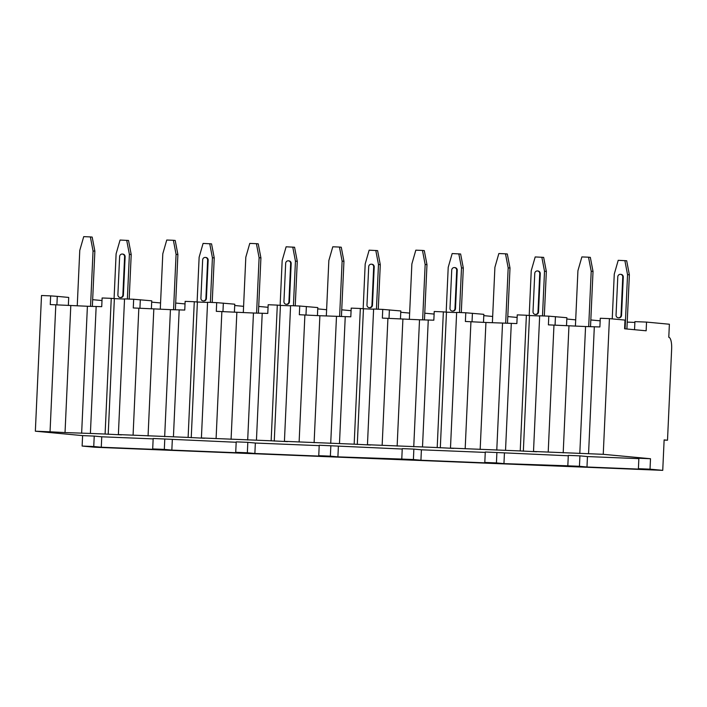 <?xml version="1.0" encoding="UTF-8"?>
<svg xmlns="http://www.w3.org/2000/svg" width="707" height="707" viewBox="0 0 707 707"><rect width="100%" height="100%" fill="white"/><g stroke="black" fill="none" stroke-linecap="round" stroke-linejoin="round"><path stroke-width="1.06" d="M646.145 330.788L646.534 322.092L669.379 324.23L668.787 337.274A11.321 3.385 -87.7 0 1 671.65 348.896L667.505 440.231L664.129 439.913L662.742 470.358L650.025 469.165L650.502 458.728L603.248 454.318L609.416 318.627L624.988 320.077L624.59 328.782L646.145 330.788M634.541 329.709L634.913 321.623L646.534 322.092M92.661 299.68L102.002 300.546M56.905 304.858L57.285 296.374L68.712 297.435L68.349 305.451M566.811 319.025L575.692 319.856M507.794 316.577L517.135 317.443M483.782 315.64L492.664 316.471M424.766 313.192L434.107 314.067M400.754 312.264L409.636 313.095M341.746 309.816L351.087 310.691M317.735 308.888L326.616 309.71M258.718 306.431L268.059 307.306M234.706 305.504L243.588 306.334M175.69 303.056L185.031 303.93M151.678 302.128L160.56 302.958M627.224 322.109L634.877 322.419M590.822 319.953L600.163 320.828M96.161 306.449L90.399 433.444L105.096 434.036L111.255 298.345L102.117 297.974L101.728 306.67L87.403 306.255L50.25 304.576L50.648 295.88L57.285 296.374M179.189 309.825L173.427 436.82L188.115 437.421L194.284 301.73L185.146 301.359L184.757 310.055L170.431 309.639L133.278 307.96L133.667 299.264L151.74 300.82L151.378 308.835M262.217 313.21L256.447 440.196L271.143 440.797L277.303 305.106L268.174 304.735L267.776 313.431L253.46 313.015L216.307 311.336L216.696 302.64L234.768 304.196L234.397 312.211M345.246 316.586L339.475 443.581L354.172 444.173L360.331 308.491L351.202 308.111L350.805 316.816L319.882 315.72L299.326 314.721L299.724 306.016L317.788 307.58L317.425 315.596M428.265 319.962L422.503 446.957L437.2 447.558L443.36 311.867L434.231 311.495L433.833 320.191L419.516 319.776L382.354 318.097L382.752 309.401L400.816 310.956L400.454 318.972M511.294 323.346L505.532 450.341L520.228 450.933L526.388 315.242L517.25 314.871L516.861 323.567L485.93 322.48L465.383 321.473L465.78 312.777L483.844 314.332L483.482 322.348M609.416 318.627L600.278 318.256L599.889 326.952L585.564 326.537L548.411 324.858L548.8 316.162L566.873 317.717L566.51 325.733M114.074 298.61L116.107 253.822L120.066 240.044L128.524 240.477L131.21 254.529L129.187 299.079M127.366 299.008L129.39 254.361L126.703 240.309M125.121 256.8A2.616 2.492 -84.7 0 0 122.877 254.105L122.355 254.052A2.616 2.492 95.3 0 1 124.609 256.756L125.121 256.8L123.389 295.075A2.616 2.492 -84.7 0 1 120.65 297.576L120.137 297.523A2.616 2.492 95.3 0 1 117.883 294.828L119.624 256.553A2.616 2.492 95.3 0 1 122.355 254.052M90.363 236.916L92.175 237.084L94.871 251.135L93.05 250.967L90.363 236.916L83.718 236.642L79.767 250.428L77.249 305.839M129.39 254.361L131.21 254.529M90.54 306.325L93.05 250.967M92.361 306.361L94.871 251.135M120.137 297.523A2.616 2.492 95.3 0 0 122.868 295.022L124.609 256.756M197.103 301.995L199.135 257.198L203.086 243.42L211.552 243.862L214.239 257.914L212.215 302.455M210.394 302.384L212.418 257.746L209.732 243.694M208.15 260.185A2.616 2.492 -84.7 0 0 205.905 257.481L205.384 257.428A2.616 2.492 95.3 0 1 207.628 260.132L208.15 260.185L206.409 298.451A2.616 2.492 -84.7 0 1 203.678 300.952L203.156 300.908A2.616 2.492 95.3 0 1 200.912 298.204L202.653 259.929A2.616 2.492 95.3 0 1 205.384 257.428M173.383 240.292L175.203 240.468L177.89 254.52L176.078 254.343L173.383 240.292L166.746 240.027L162.796 253.804L160.277 309.224M212.418 257.746L214.239 257.914M173.56 309.701L176.078 254.343M175.389 309.746L177.89 254.52M203.156 300.908A2.616 2.492 95.3 0 0 205.896 298.407L207.628 260.132M280.131 305.371L282.164 260.583L286.114 246.796L294.572 247.238L297.267 261.29L295.243 305.839M293.423 305.76L295.446 261.122L292.76 247.07M291.178 263.561A2.616 2.492 -84.7 0 0 288.933 260.856L288.412 260.812A2.616 2.492 95.3 0 1 290.657 263.517L291.178 263.561L289.437 301.836A2.616 2.492 -84.7 0 1 286.706 304.337L286.185 304.284A2.616 2.492 95.3 0 1 283.94 301.58L285.672 263.313A2.616 2.492 95.3 0 1 288.412 260.812M256.411 243.676L258.232 243.844L260.918 257.896L259.107 257.728L256.411 243.676L249.774 243.402L245.815 257.189L243.305 312.6M295.446 261.122L297.267 261.29M256.588 313.086L259.107 257.728M258.409 313.121L260.918 257.896M286.185 304.284A2.616 2.492 95.3 0 0 288.924 301.783L290.657 263.517M363.159 308.747L365.192 263.958L369.142 250.181L377.6 250.623L380.286 264.674L378.272 309.215M376.442 309.145L378.475 264.498L375.788 250.446M374.206 266.946A2.616 2.492 -84.7 0 0 371.953 264.241L371.44 264.188A2.616 2.492 95.3 0 1 373.685 266.892L374.206 266.946L372.465 305.212A2.616 2.492 -84.7 0 1 369.734 307.713L369.213 307.66A2.616 2.492 95.3 0 1 366.968 304.964L368.7 266.689A2.616 2.492 95.3 0 1 371.44 264.188M339.44 247.052L341.26 247.22L343.947 261.272L342.126 261.104L339.44 247.052L332.794 246.787L328.843 260.565L326.325 315.985M378.475 264.498L380.286 264.674M339.616 316.462L342.126 261.104M341.437 316.506L343.947 261.272M369.213 307.66A2.616 2.492 95.3 0 0 371.944 305.168L373.685 266.892M446.179 312.132L448.211 267.343L452.171 253.557L460.628 253.999L463.315 268.05L461.291 312.6M459.47 312.521L461.503 267.882L458.808 253.831M457.235 270.321A2.616 2.492 -84.7 0 0 454.981 267.617L454.46 267.573A2.616 2.492 95.3 0 1 456.713 270.268L457.235 270.321L455.494 308.597A2.616 2.492 -84.7 0 1 452.763 311.089L452.241 311.045A2.616 2.492 95.3 0 1 449.988 308.34L451.729 270.074A2.616 2.492 95.3 0 1 454.46 267.573M422.468 250.437L424.288 250.605L426.975 264.657L425.154 264.489L422.468 250.437L415.822 250.163L411.872 263.941L409.353 319.361M461.503 267.882L463.315 268.05M422.645 319.838L425.154 264.489M424.465 319.882L426.975 264.657M452.241 311.045A2.616 2.492 95.3 0 0 454.972 308.544L456.713 270.268M529.207 315.508L531.24 270.719L535.199 256.941L543.656 257.375L546.343 271.426L544.319 315.976M542.499 315.905L544.523 271.258L541.836 257.207M540.254 273.697A2.616 2.492 -84.7 0 0 538.009 271.002L537.488 270.949A2.616 2.492 95.3 0 1 539.741 273.653L540.254 273.697L538.522 311.973A2.616 2.492 -84.7 0 1 535.782 314.474L535.27 314.421A2.616 2.492 95.3 0 1 533.016 311.725L534.757 273.45A2.616 2.492 95.3 0 1 537.488 270.949M505.496 253.813L507.308 253.981L510.003 268.033L508.183 267.865L505.496 253.813L498.85 253.539L494.9 267.326L492.381 322.737M544.523 271.258L546.343 271.426M505.673 323.223L508.183 267.865M507.493 323.258L510.003 268.033M535.27 314.421A2.616 2.492 95.3 0 0 538 311.92L539.741 273.653M612.235 318.892L614.268 274.095L618.218 260.317L626.685 260.759L629.371 274.811L626.906 328.994M625.094 328.826L627.551 274.643L624.864 260.591M623.282 277.082A2.616 2.492 -84.7 0 0 621.038 274.378L620.516 274.325A2.616 2.492 95.3 0 1 622.761 277.029L623.282 277.082L621.541 315.349A2.616 2.492 -84.7 0 1 618.811 317.85L618.289 317.805A2.616 2.492 95.3 0 1 616.044 315.101L617.785 276.826A2.616 2.492 95.3 0 1 620.516 274.325M588.516 257.189L590.336 257.366L593.023 271.417L591.211 271.241L588.516 257.189L581.879 256.924L577.928 270.701L575.41 326.121M627.551 274.643L629.371 274.811M588.692 326.599L591.211 271.241M590.522 326.643L593.023 271.417M618.289 317.805A2.616 2.492 95.3 0 0 621.029 315.304L622.761 277.029M50.648 295.88L41.51 295.508L35.35 431.199L50.047 431.8L55.809 304.805M133.667 299.264L124.538 298.893L118.378 434.575L121.489 434.867L105.096 434.036M124.529 299.052L114.366 298.637L108.206 434.328M111.255 298.345L114.366 298.637M216.696 302.64L207.566 302.269L201.407 437.96L204.517 438.252L188.115 437.421M207.558 302.428L197.394 302.022L191.235 437.713M194.284 301.73L197.394 302.022M299.724 306.016L290.595 305.645L284.426 441.336L287.546 441.628L271.143 440.797M290.586 305.813L280.423 305.397L274.263 441.088M277.303 305.106L280.423 305.397M382.752 309.401L373.614 309.03L367.454 444.721L370.574 445.012L354.172 444.173M373.614 309.189L363.451 308.773L357.291 444.464M360.331 308.491L363.451 308.773M465.78 312.777L456.642 312.406L450.483 448.097L453.602 448.388L437.2 447.558M456.634 312.574L446.479 312.158L440.311 447.849M443.36 311.867L446.479 312.158M548.8 316.162L539.671 315.79L533.511 451.473L536.622 451.764L520.228 450.933M539.662 315.949L529.499 315.534L523.339 451.225M526.388 315.242L529.499 315.534M603.248 454.318L588.56 453.717L594.322 326.722M173.427 436.82L133.075 435.176L138.837 308.181M133.075 435.176L118.378 434.575M256.447 440.196L216.095 438.552L221.865 311.566M216.095 438.552L201.407 437.96M339.475 443.581L299.123 441.937L304.894 314.942M299.123 441.937L284.426 441.336M422.503 446.957L382.151 445.313L387.922 318.327M382.151 445.313L367.454 444.721M505.532 450.341L465.179 448.698L470.942 321.703M465.179 448.698L450.483 448.097M588.56 453.717L548.208 452.073L553.97 325.079M548.208 452.073L533.511 451.473M70.797 305.583L65.035 432.569L50.047 431.8M650.502 458.728L638.872 458.26L638.403 468.697L645.933 469.395L586.978 467L587.455 456.563L638.854 458.649M579.926 455.856L568.304 455.388L567.827 465.825L579.448 466.293L579.926 455.856L587.455 456.563M568.287 455.776L485.276 452.003L484.799 462.44L492.328 463.147L420.93 460.239L421.399 449.802L485.258 452.4M413.869 449.095L402.248 448.627L401.779 459.064L413.401 459.532L413.869 449.095L421.399 449.802M402.23 449.025L319.219 445.242L318.751 455.679L326.281 456.386L254.873 453.479L255.351 443.042L319.202 445.64M247.821 442.335L236.2 441.866L235.723 452.303L247.344 452.78L247.821 442.335L255.351 443.042M236.182 442.264L153.172 438.49L152.694 448.927L160.224 449.625L101.278 447.231L101.746 436.793L153.154 438.879M662.742 470.358L94.844 447.239L82.127 446.055L93.748 446.524L94.225 436.086L101.746 436.793M94.225 436.086L82.595 435.618L35.35 431.199M90.399 433.444L65.035 432.569M568.958 325.856L563.196 452.851M585.564 326.537L579.802 453.523M82.127 446.055L82.595 435.618M650.025 469.165L638.403 468.697M152.694 448.927L164.316 449.396L164.793 438.959M318.751 455.679L330.372 456.156L330.849 445.719M484.799 462.44L496.429 462.917L496.897 452.48M93.748 446.524L101.278 447.231M567.827 465.825L503.958 463.615L504.427 453.178M579.448 466.293L586.978 467M164.316 449.396L171.845 450.103L172.322 439.666M235.723 452.303L243.252 453.01L171.845 450.103M247.344 452.78L254.873 453.479M330.372 456.156L337.902 456.863L338.379 446.417M401.779 459.064L337.902 456.863M413.401 459.532L420.93 460.239M496.429 462.917L503.958 463.615M667.505 440.231L664.12 440.09M87.403 306.255L81.641 433.25M153.826 308.959L148.063 435.954M170.431 309.639L164.669 436.626M236.854 312.335L231.083 439.33M253.46 313.015L247.689 440.01M319.882 315.72L314.111 442.706M336.488 316.391L330.717 443.386M402.91 319.096L397.14 446.09M419.516 319.776L413.745 446.762M485.93 322.48L480.168 449.466M502.536 323.152L496.774 450.147M555.066 325.14L555.446 316.648M139.933 308.243L140.313 299.75M222.952 311.619L223.341 303.126M305.981 315.004L306.37 306.511M389.009 318.38L389.398 309.887M472.037 321.756L472.417 313.272M122.868 295.022L123.389 295.075M205.896 298.407L206.409 298.451M288.924 301.783L289.437 301.836M371.944 305.168L372.465 305.212M454.972 308.544L455.494 308.597M538 311.92L538.522 311.973M621.029 315.304L621.541 315.349"/></g></svg>
